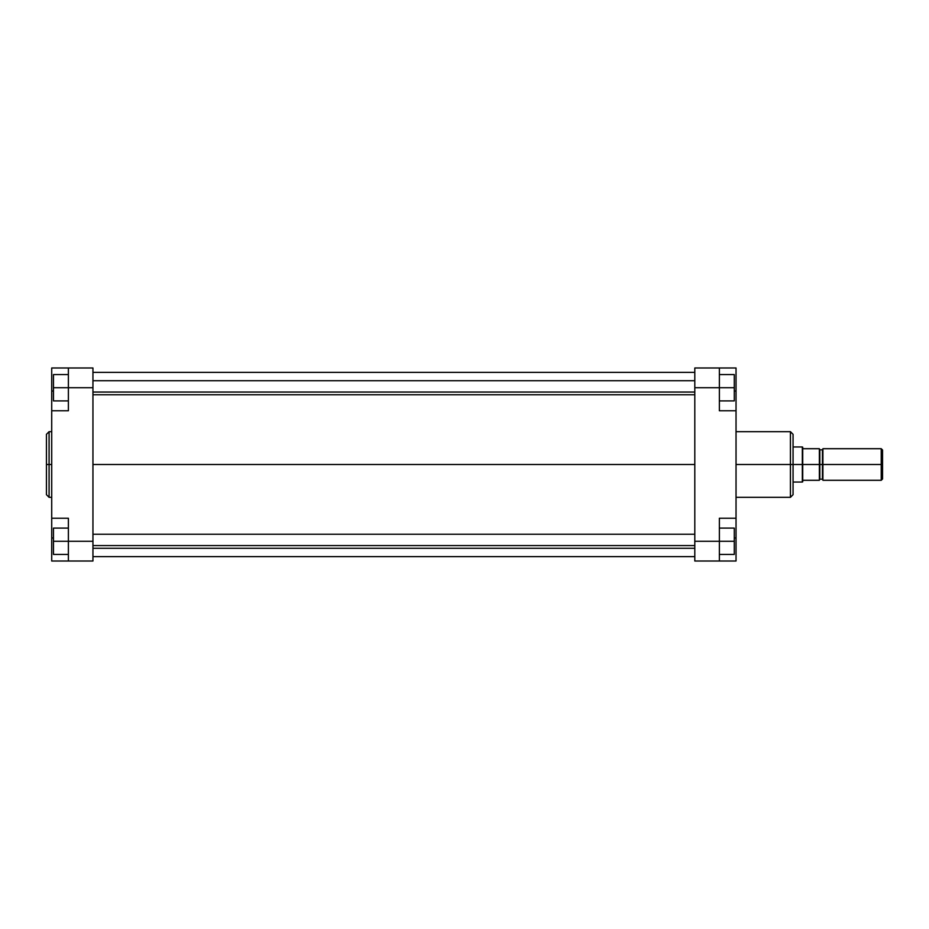 <?xml version="1.0" encoding="UTF-8"?>
<svg xmlns="http://www.w3.org/2000/svg" width="929" height="929" viewBox="0 0 929 929"><rect width="100%" height="100%" fill="white"/><g stroke="black" fill="none" stroke-linecap="round" stroke-linejoin="round"><path stroke-width="1.39" d="M49.086 497.317L46.45 494.681L46.45 464.5L46.45 494.681L46.45 464.5L49.086 464.5L49.086 497.317L49.086 431.683L46.45 434.319L46.45 464.5L46.45 434.319L46.45 464.5L49.086 464.5L49.086 431.683L49.086 464.5L51.71 464.5L49.086 464.5L49.086 497.317L51.71 497.317M68.386 541.27L68.386 561.011L51.71 561.011L51.71 537.972L51.71 561.011L92.946 561.011L92.946 367.989L68.386 367.989L68.386 410.769L68.386 387.73L92.946 387.73L92.946 541.27L68.386 541.27L68.386 518.231L68.386 561.011L92.946 561.011L92.946 541.27L53.464 541.27L53.464 528.102L68.386 528.102L53.464 528.102L53.464 541.27L68.386 541.27M51.71 410.769L68.386 410.769L51.71 410.769L51.71 518.231L51.71 367.989L68.386 367.989L68.386 387.73L92.946 387.73L92.946 367.989L51.71 367.989L51.71 410.386M51.71 518.614L51.71 537.972L53.464 537.972L51.71 537.972L51.71 518.231L68.386 518.231L51.71 518.231M51.71 391.028L53.464 391.028L51.71 391.028M53.464 400.898L53.464 374.573L68.386 374.573L53.464 374.573L53.464 387.73L68.386 387.73L53.464 387.73L53.464 400.898L68.386 400.898L53.464 400.898M53.464 554.427L53.464 541.27L53.464 554.427L68.386 554.427L53.464 554.427M92.946 464.5L694.799 464.5L92.946 464.5M736.035 497.317L790.428 497.317L790.428 464.5L736.035 464.5L790.428 464.5L790.428 431.683L790.428 464.5L793.064 464.5L793.064 434.319L793.064 464.5L793.064 434.319L790.428 431.683L736.035 431.683M790.428 497.317L793.064 494.681L793.064 464.5L790.428 464.5L790.428 431.683M736.035 518.231L736.035 561.011L719.371 561.011L719.371 518.231L736.035 518.231L736.035 410.769L719.371 410.769L719.371 367.989L694.799 367.989L694.799 561.011L719.371 561.011L694.799 561.011L694.799 541.27L719.371 541.27L719.371 518.231L736.035 518.231L736.035 410.769L719.371 410.769L719.371 387.73L694.799 387.73L694.799 541.27L734.282 541.27L734.282 554.427L719.371 554.427L734.282 554.427L734.282 541.27L719.371 541.27L719.371 561.011L736.035 561.011L736.035 518.614M736.035 410.386L736.035 367.989L694.799 367.989L694.799 387.73L719.371 387.73L719.371 367.989L736.035 367.989L736.035 391.028L734.282 391.028L736.035 391.028L736.035 410.769M736.035 537.972L734.282 537.972L736.035 537.972M793.064 464.5L793.064 494.681L793.064 464.5L802.331 464.5L793.064 464.5M790.428 464.5L790.428 497.317L790.428 464.5M734.282 374.573L734.282 400.898L719.371 400.898L734.282 400.898L734.282 387.73L719.371 387.73L734.282 387.73L734.282 374.573L719.371 374.573L734.282 374.573M734.282 528.102L734.282 541.27L734.282 528.102L719.371 528.102L734.282 528.102M822.897 448.707L822.897 464.5L881.238 464.5L881.238 448.707L822.897 448.707L822.897 480.293L881.238 480.293L882.55 478.981L882.55 464.5L881.238 464.5L881.238 480.293L881.238 464.5L822.455 464.5L822.455 449.81L822.455 464.5L819.819 464.5L819.819 449.81L819.378 464.5L819.378 448.707L802.714 448.707L802.331 482.046L802.331 464.5L819.378 464.5L802.714 464.5L802.714 480.293L802.714 447.174L802.714 448.707L819.378 448.707L819.378 479.631M802.714 481.826L802.714 480.293L819.378 480.293L819.378 464.5L819.378 480.293L802.714 480.293L802.331 482.046L793.064 482.046M819.819 479.19L822.455 479.19L822.897 449.369M882.55 478.981L882.55 450.019L882.55 464.5L881.238 464.5L881.238 448.707L882.55 450.019M822.455 449.81L819.819 449.81L819.819 464.5L822.897 464.5L822.897 480.293M793.064 446.954L802.331 446.954L802.331 464.5L802.714 447.174M819.819 464.5L819.819 479.19L819.819 464.5M822.455 464.5L822.455 479.19L822.455 464.5M92.946 545.578L694.799 545.578L92.946 545.578M92.946 392.05L694.799 392.05L92.946 392.05M49.086 431.683L51.71 431.683M694.799 372.378L92.946 372.378M694.799 556.622L92.946 556.622M694.799 534.245L92.946 534.245M694.799 548.284L92.946 548.284M694.799 380.716L92.946 380.716M694.799 394.755L92.946 394.755"/></g></svg>
